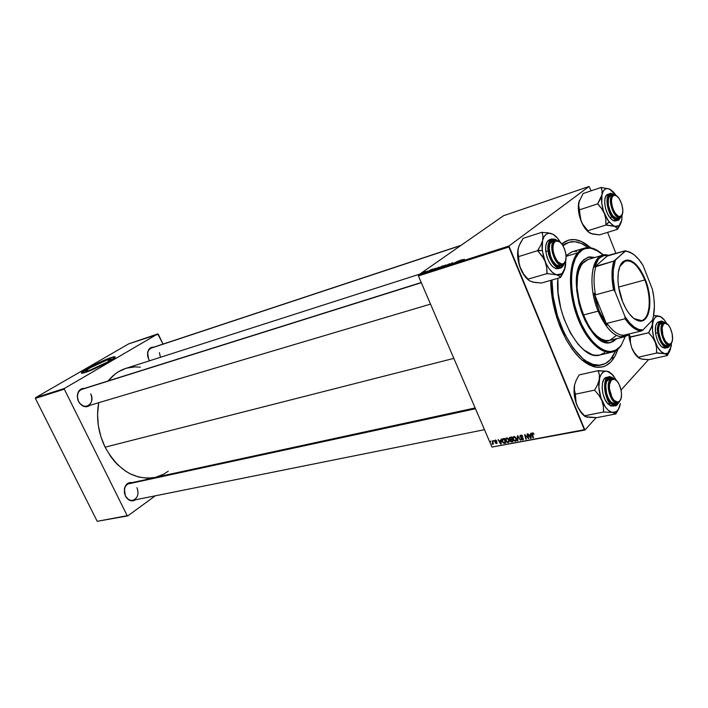 <?xml version="1.0" encoding="UTF-8"?>
<svg xmlns="http://www.w3.org/2000/svg" width="708" height="708" viewBox="0 0 708 708"><rect width="100%" height="100%" fill="white"/><g stroke="black" fill="none" stroke-linecap="round" stroke-linejoin="round"><path stroke-width="1.06" d="M107.855 359.637L108.651 361.275L107.855 359.637L111.165 359.221L106.988 362.284L88.774 370.726C86.394 371.496 85.349 371.585 85.65 370.992C86.279 369.372 101.067 361.823 107.855 359.637C110.333 358.823 111.422 358.726 111.112 359.337C110.545 360.921 95.509 368.603 88.774 370.726L85.615 371.063L89.934 367.948L107.855 359.637M110.882 357.885C101.89 360.779 82.358 370.744 81.517 372.904L87.226 368.841L97.686 363.408L110.793 357.69L115.218 357.036L110.882 357.885M85.535 372.364C82.402 373.373 81.031 373.497 81.42 372.709C82.27 370.558 101.802 360.593 110.793 357.69L91.261 366.381L83.933 370.62L81.349 373.01L87.987 371.496L103.97 364.284L114.74 357.735L115.192 356.912L114.678 356.752L110.793 357.69C114.094 356.602 115.537 356.469 115.13 357.283C114.386 359.372 94.438 369.558 85.535 372.364M567.966 242.649L562.603 245.092L568.922 242.313C574.967 240.587 581.365 242.331 588.144 247.561L581.162 243.34L574.754 241.685L568.728 242.375L562.993 245.72L568.931 242.313M560.426 327.583C554.134 311.865 550.886 296.13 550.691 280.368L551.09 289.121L552.868 302.05L558.081 321.414L565.869 339.079L572.117 349.062L578.896 357.142L582.392 360.363L589.419 365.036L596.26 367.24L602.641 366.948L605.579 365.877L610.845 361.983L615.128 355.92L617.934 349.168C613.332 362.797 605.667 368.744 594.924 367.001C581.843 363.469 570.347 350.327 560.426 327.583M561.816 243.977L561.904 243.888C570.338 237.003 579.949 238.313 590.746 247.818L581.418 241.472L574.772 239.587L568.489 240.118L561.816 243.977M154.893 477.449L147.397 478.21L138.626 477.042L129.936 473.696L125.723 471.245L117.811 464.864L114.183 460.996L110.829 456.731L105.094 447.182C98.155 432.615 96.023 417.782 98.713 402.702L97.554 414.171L98.315 425.446L100.863 436.606L105.094 447.182L453.837 358.39L105.094 447.182C118.13 470.351 134.724 480.44 154.857 477.457L475.139 407.95M131.617 483.166C127.829 482.821 125.422 484.892 124.422 489.387L125.413 496.034L124.334 489.175C125.44 484.299 128.051 482.113 132.166 482.599L128.812 482.838L126.413 484.52L124.794 487.299L124.334 492.573L125.413 496.034L128.697 499.821L131.511 500.857L135.591 499.76C131.998 501.866 128.75 500.892 125.865 496.848L125.44 495.848C123.254 489.529 124.59 485.307 129.44 483.192M83.243 388.949C79.544 389.559 77.606 392.144 77.42 396.701L78.508 401.445L77.287 396.542C77.632 391.046 80.101 388.311 84.703 388.329L80.862 389.126L78.685 391.241L77.287 396.099L77.818 399.728L79.446 403.011L83.367 406.242L86.376 406.773L89.996 405.286C86.208 407.87 82.615 406.994 79.199 402.648L78.561 401.312C76.402 395.471 77.535 391.435 81.96 389.188L421.233 282.519M152.353 347.743C149.822 348.15 148.255 349.894 147.653 352.973L148.627 359.213L147.583 352.681C148.415 348.814 150.494 346.973 153.822 347.15L150.556 347.796L147.999 351.044L147.591 355.894L148.627 359.115C146.644 353.708 147.556 349.982 151.37 347.955L461.129 245.287M60.623 448.562L35.4 398.4L35.55 397.684L128.688 343.867L157.734 333.937L64.446 388.426L35.55 397.684L128.688 343.867L158.291 334.211L163.008 344.097L157.734 333.937L64.446 388.426L35.55 397.684L35.4 398.4L97.208 521.318L127.21 515.672L64.304 389.161L35.4 398.4L64.304 389.161L64.446 388.426L64.304 389.161L127.21 515.672L127.812 515.884L97.208 521.318L60.623 448.562M503.565 215.71L589.065 186.478L508.937 246.021L418.481 275.005L503.565 215.71L418.481 275.005L418.41 275.943L491.954 447.075L584.321 429.703L508.884 247.012L418.41 275.943L418.481 275.005L508.937 246.021L589.065 186.478L591.145 190.824L589.065 186.478L503.565 215.71M422.685 272.412L422.225 272.704L422.685 272.412M427.906 270.96L424.738 272.385L427.906 270.96M432.809 269.164L430.234 269.987L428.26 271.589L433.278 269.013L430.234 269.987L428.791 271.421L432.809 269.164M441.827 266.261L438.42 268.235L440.279 267.739L443.535 265.721L438.447 268.182L440.279 267.739L443.535 265.721L441.827 266.261M449.005 263.96L444.606 266.35L448.854 264.146L447.704 265.358L449.571 263.774L444.606 266.35L448.854 264.146L447.704 265.358L449.005 263.96M458.483 260.916L452.908 263.695L458.483 260.916M462.067 259.765L459.386 260.624L457.474 262.226L462.563 259.606L459.386 260.624L458.032 262.049L462.067 259.765M464.315 259.243L459.819 261.473L464.315 259.243M452.518 262.818L448.881 264.872L451.146 264.111L451.677 263.712L450.819 263.686L452.793 262.73L448.916 264.792L451.492 263.898L450.81 263.695L452.518 262.818M445.642 265.031L441.889 267.093L444.836 266.049L446.323 265.084L445.801 264.978L441.934 266.978L444.314 266.314L446.35 265.058L445.642 265.031M438.588 267.297L434.845 269.35L437.765 268.314L439.252 267.35L438.748 267.243L434.889 269.244L437.243 268.58L439.279 267.323L438.588 267.297M435.252 268.376L431.402 270.518L435.252 268.376M425.588 271.483L425.127 271.766L425.588 271.483M424.349 271.881L421.127 273.598L424.349 271.881M509.344 438.987L509.539 437.526L511.725 436.986L512.946 441.712L510.565 441.642L510.282 439.81L509.344 438.987L511.203 441.96L512.946 441.712L511.725 436.986L509.282 437.898L509.344 438.987M502.609 438.854L504.53 438.367L505.751 443.075L503.954 443.296L502.839 442.5L502.069 440.509L502.609 438.854L502.388 441.695L504.105 443.323L505.751 443.075L504.53 438.367L502.609 438.854M495.264 440.084L496.75 440.889L495.007 440.898L496.91 442.279L496.644 443.509L495.034 442.748L496.627 442.783L494.626 441.243L495.264 440.084L494.626 441.243L496.6 442.916L495.034 442.748L496.467 443.553L497.043 443.128L496.998 442.438L495.051 441.119L495.423 440.509L496.795 441.004L495.264 440.084M493.538 441.181L493.803 440.429L493.538 441.181M492.432 442.119L492.529 440.677L493.423 444.066L492.795 443.456L492.317 444.332L492.432 442.119L492.051 444.261L492.795 443.456L493.423 444.066L492.529 440.677L492.432 442.119M532.575 432.907L534.062 434.199L532.46 433.712L533.389 437.854L532.912 437.942L531.929 433.818L532.575 432.907L531.974 433.402L532.912 437.942L533.389 437.854L532.46 433.721L534.062 434.199L532.575 432.907M530.681 434.712L530.69 433.34L531.195 433.243L531.089 438.287L530.522 438.394L527.947 433.862L529.097 435.013L530.681 434.712L529.097 435.013L527.947 433.862L530.522 438.394L531.089 438.287L531.195 433.243L530.69 433.34L530.681 434.712L531.168 434.208L530.681 434.712M490.564 441.757L490.83 441.004L490.564 441.757M517.362 440.88L517.327 435.907L517.902 435.801L520.53 440.279L517.822 436.526L517.858 440.783L517.362 440.88L517.858 440.783L517.822 436.526L520.53 440.279L517.902 435.801L517.327 435.907L517.362 440.88L517.858 440.376L517.362 440.88M520.061 436.783L520.274 435.42L522.088 435.376L522.893 436.464L521.309 435.685L520.442 436.482L523 438.075L523.168 439.659L521.221 439.588L520.654 438.765L522.168 439.438L522.814 438.624L520.061 436.783L522.814 438.624L522.336 439.42L520.654 438.765L522.548 439.96L523.345 439.367L523.265 438.509L520.787 437.031L520.46 436.155L521.061 435.712L522.893 436.464L520.867 435.163L519.982 435.854L520.061 436.783M527.743 436.969L527.018 434.039L527.487 433.951L528.69 438.739L525.274 435.137L526.318 439.19L525.849 439.27L524.637 434.5L528.062 438.093L527.743 436.969L528.062 438.093L524.637 434.5L525.849 439.27L526.318 439.19L525.274 435.137L528.69 438.739L527.487 433.951L527.018 434.039L527.743 436.969L528.141 436.553L527.743 436.969M500.76 440.438L501.237 439.004L501.193 443.934L500.645 444.04L498.113 439.606L499.237 440.73L500.76 440.438L499.237 440.73L498.113 439.606L500.645 444.04L501.193 443.934L501.237 439.004L500.76 440.438M505.857 440.925L505.689 438.677L507.14 437.907L508.769 439.252L509.264 441.491L508.043 442.695L506.238 441.624L508.22 442.668L509.211 441.739L508.937 439.597L506.609 437.907L505.671 438.721L505.857 440.925M513.061 439.553L512.893 437.296L514.362 436.517L515.999 437.871L516.495 440.119L515.265 441.332L513.442 440.252L515.433 441.305L516.442 440.367L516.176 438.217L513.831 436.517L512.866 437.358L513.061 439.553M648.563 359.593L621.075 390.019L648.563 359.593M596.127 417.631L584.905 430.057L491.954 447.075L418.41 275.943L508.884 247.012L508.937 246.021L584.905 430.057L584.321 429.703L491.954 447.075L584.905 430.057L596.127 417.631M615.951 253.517L607.588 232.383L615.951 253.517M191.151 469.581L190.7 469.908L191.151 469.581M155.273 495.812L127.812 515.884L97.208 521.318L127.812 515.884L155.273 495.812M155.884 477.21L163.778 474.121L168.23 471.227M140.326 367.151L134.847 366.886L126.475 368.195M125.661 368.443L118.634 371.62L115.015 374.098L108.227 380.931C113.068 374.815 118.873 370.656 125.626 368.461L419.72 274.138M90.739 393.975C92.898 399.852 91.739 403.887 87.243 406.109C83.694 406.834 80.8 405.241 78.561 401.312L79.216 402.445C84.686 411.366 95.686 403.118 90.739 393.975M159.397 352.637L160.477 357.283M149.609 360.761L148.627 359.115L149.609 360.761M136.945 487.662C139.131 493.998 137.768 498.22 132.856 500.317C129.785 500.715 127.307 499.228 125.44 495.848L125.865 496.848M601.791 364.85C581.064 371.912 550.674 321.68 551.975 279.996L553.169 296.67L557.382 315.485L564.241 333.176L573.073 348.053L583.02 358.761L586.419 361.239L593.136 364.416L599.517 365.186L605.331 363.567L610.358 359.673L615.801 350.699L612.526 356.921C609.588 361.213 606.013 363.85 601.791 364.85L599.809 365.301C594.162 366.532 588.1 364.673 581.622 359.708L592.667 365.266L600.791 365.045M521.601 435.163L521.061 435.712L521.601 435.163M523.389 439.102L522.548 439.96L523.389 439.102M521.92 437.456L521.477 437.907L521.92 437.456M531.097 437.792L530.522 438.394L531.097 437.792M530.655 435.305L530.619 436.801L531.124 436.278L530.655 437.818L531.106 437.349L530.655 437.818L529.389 435.544L531.159 434.783L529.389 435.544L530.655 437.818L530.655 435.305M533.239 432.977L532.77 433.464L533.239 432.977M492.795 443.527L492.051 444.261L492.795 443.527M492.52 443.535L493.131 442.934L492.52 443.535M497.087 442.942L496.467 443.553L497.087 442.942M501.193 443.491L500.645 444.04L501.193 443.491M500.742 441.022L500.724 442.482L501.211 441.996L500.768 443.474L501.202 443.049L500.768 443.474L499.529 441.252L501.22 440.535L499.529 441.252L500.768 443.474L500.742 441.022M505.565 442.376L504.68 443.279L505.565 442.376M504.733 442.695L504.105 443.323L504.733 442.695M503.353 439.066L503.361 438.597L503.353 439.066M503.928 438.509L503.158 439.252M504.22 439.004L505.149 442.606L503.91 442.766L502.839 441.642L502.636 439.774L504.361 438.402L502.556 440.234L503.016 441.996L504.061 442.783L505.149 442.606L504.22 439.004M509.229 441.65L508.22 442.668L509.229 441.65M506.84 438.349L506.857 437.88L506.84 438.349M508.477 439.668L508.707 441.456L509.282 440.872L508.008 442.137L506.326 440.889L506.149 439.031L507.3 437.942L506.804 438.447L508.477 439.668L508.813 439.332L508.477 439.668L507.211 438.456L506.273 438.801L506.193 440.518L507.229 441.978L508.601 441.695L508.477 439.668M512.76 440.987L511.831 441.925L512.76 440.987M511.804 441.349L511.203 441.96L511.804 441.349M511.964 439.774L512.344 441.252L512.725 440.863L511.574 441.394L510.601 440.934L510.574 440.243L512.22 438.916L511.229 439.916L511.964 439.774L510.574 440.243L511.017 441.394L512.344 441.252L511.964 439.774M510.734 440.093L511.539 439.279M511.415 437.624L511.822 439.226L512.203 438.836L510.866 439.403L509.804 438.916L510.875 437.146L510.132 437.898L511.795 437.243L509.866 438.084L510.034 439.27L511.822 439.226L511.415 437.624M516.468 440.261L515.433 441.305L516.468 440.261M516.513 440.031L516.035 439.969L516.513 440.031M515.707 438.287L515.928 440.084L516.513 439.491L515.22 440.765L513.539 439.509L513.353 437.668L514.521 436.553L514.026 437.057L515.707 438.287L516.043 437.942L515.707 438.287L514.274 437.048L513.335 437.721L513.592 439.641L514.698 440.73L515.884 440.208L515.707 438.287M460.315 260.712L458.12 261.995L460.315 260.712M445.589 265.465L442.438 266.845L445.589 265.465M441.226 267.013L438.978 267.996L441.226 267.013M440.288 267.19L442.704 266.093L440.349 267.297M438.517 267.73L435.385 269.102L438.517 267.73M431.066 270.102L428.898 271.368L431.066 270.102M435.677 268.359L431.889 270.252L435.677 268.359M594.322 257.659L587.684 257.287L590.968 256.977L594.322 257.659M582.259 261.243L588.012 257.181L594.977 257.473L589.525 256.862L583.87 259.544L579.551 265.774L577.631 271.668L576.409 282.563L576.763 290.784L579.02 303.705L581.587 312.193L584.888 320.175L588.773 327.317L593.092 333.326L599.977 339.734L604.57 342.044L608.942 342.699L612.942 341.681L616.756 338.698L610.88 342.424C589.746 350.371 564.568 279.669 582.259 261.243M621.093 345.566L617.597 348.938C607.092 357.186 589.675 344.407 579.525 319.671C569.25 295.041 569.002 264.606 578.551 253.358L577.578 252.898C567.887 264.288 568.117 295.165 578.542 320.14C588.852 345.23 606.517 358.159 617.172 349.779L621.093 345.566C618.686 349.079 615.765 351.256 612.332 352.088C600.818 354.965 584.985 338.973 576.524 314.856C567.984 290.802 568.639 263.509 577.578 252.898L566.073 256.376L577.578 252.898L584.445 248.092C589.074 246.773 594.012 247.995 599.26 251.738L589.782 247.667C585.056 247.11 580.994 248.853 577.578 252.898L578.551 253.358L575.268 258.774L572.931 265.854L571.648 274.341L571.489 283.881L572.471 294.103L574.56 304.573L577.666 314.848L581.666 324.494L586.374 333.114L591.605 340.353L597.127 345.938L602.712 349.655L608.137 351.389L610.721 351.504L615.518 350.23L619.677 347.044L621.465 344.778L625.217 336.636L621.093 345.566M599.711 355.035L594.897 355.248L592.162 354.637L583.675 349.805L578.055 344.212L570.267 332.769L563.913 318.582L560.78 308.254L558.072 292.519L557.904 278.279C554.107 313.387 581.02 361.638 599.694 355.035L612.332 352.088M616.358 335.477L609.703 340.398C589.64 347.947 565.754 280.943 582.516 263.411L588.021 259.526L602.667 255.199L609.199 255.499L606.482 254.871C592.03 252.057 586.764 284.262 598.118 311.148L599.11 310.688L594.136 293.245L595.534 294.82C593.401 283.474 593.561 273.943 596.003 266.235L594.578 267.075C597.163 258.836 601.402 254.942 607.296 255.402L607.818 255.907L625.474 250.712L625.376 251.207L613.863 261.057L594.578 267.075L607.862 255.482L603.641 255.694L599.906 257.756L598.278 259.464L594.578 267.075L607.862 255.482L625.474 250.712L632.448 253.57L625.474 250.712L615.367 260.128L613.278 270.235L613.199 278.394L615.066 291.731L624.978 316.6L625.067 318.768L606.986 323.326L607.004 325.246L594.136 293.245L596.18 302.121L599.11 310.688L602.774 318.52L607.004 325.246L599.11 310.688L598.118 311.148C588.091 287.227 590.791 257.739 602.667 255.199M584.445 248.092L572.029 251.862L566.037 255.623L571.63 251.986M574.108 251.42L576.693 251.349M604.676 352.664L600.065 354.938M603.331 255.022L595.163 249.464L589.879 248.119L584.923 248.738L582.64 249.791L578.551 253.358C581.914 249.366 585.923 247.641 590.578 248.189C594.764 248.747 599.021 251.03 603.331 255.022M610.544 342.504L614.084 340.734L616.093 338.858L610.544 342.504M609.783 340.38L605.791 340.539L601.517 339.123L597.118 336.158L592.791 331.742L588.702 326.043L585.012 319.273L579.454 303.67L577.038 287.466L577.533 276.518L578.949 270.359L581.144 265.385L584.047 261.792L587.507 259.694M619.296 401.879L620.332 400.162L619.058 401.622C613.367 406.268 605.712 385.285 611.252 380.134L610.269 379.594C604.358 385.072 612.526 407.463 618.597 402.498L617.482 402.976C611.225 404.932 604.906 384.471 610.269 379.594L607.207 380.249L611.969 378.576L615.774 379.992L613.19 378.568L610.269 379.594L611.252 380.134L609.508 384.55L609.464 388.781L612.004 397.4L614.199 400.454L617.73 402.117L619.712 401.038L621.049 398.392L621.535 394.577L621.111 390.179L618.934 383.904L616.765 380.86L614.402 379.276L613.252 379.125L611.252 380.134L613.986 379.178C619.704 379.727 624.164 396.737 619.712 401.038L618.88 401.958M475.484 408.755L127.431 484.077L475.484 408.755M589.162 417.313L596.685 417.658L615.898 413.923L596.685 417.658L585.392 416.676L580.047 410.879L577.047 405.604L581.994 413.738L584.118 415.614L580.622 412.065L577.047 405.604L575.569 400.047L575.303 394.223L594.605 390.135L598.835 395.161L601.88 400.524L603.34 406.162L603.543 412.021L612.553 412.437L615.898 413.923L618.73 408.711M619.748 406.118L620.376 403.613L618.456 409.189L616.42 411.49L613.925 412.472L611.137 412.038L608.243 410.215L605.455 407.109L600.933 397.976L598.844 387.143L599.747 377.621L601.269 374.196L603.375 371.992L605.906 371.151L609.597 372.054L607.278 371.257L612.933 375.054L616.588 380.683L611.544 373.629L607.278 371.257L598.295 370.629L579.162 374.913L598.295 370.629L599.393 375.01L599.242 379.727L597.543 384.807L594.605 390.135L575.303 394.223L574.312 389.789L574.533 385.108L576.259 380.108L579.162 374.913L576.259 380.108L574.533 385.108C573.409 391.586 574.241 398.418 577.047 405.604L574.303 395.091L574.533 385.108L574.312 389.789L575.356 393.993L576.117 402.843L578.383 408.321L584.206 415.826L603.543 412.021L584.357 415.853M614.677 403.542L611.447 402.569L614.217 404.153L610.774 401.87L608.358 398.179L606.606 393.4L605.765 385.851L606.526 381.701L609.349 378.364L611.977 378.568L608.499 378.807C603.977 381.479 605.411 396.294 610.774 401.87L614.801 404.224L617.491 402.976L614.217 404.153M607.783 377.311L606.552 377.355C600.234 378.054 601.03 396.79 607.747 403.702L610.128 403.224C603.411 396.303 602.605 377.532 608.915 376.842L610.597 376.877L608.915 376.842C601.136 377.886 605.809 401.781 610.128 403.224L610.615 402.764C607.499 399.967 605.712 393.94 605.243 384.665C607.252 377.152 610.057 375.151 613.668 378.683M620.376 403.613L620.376 403.604C619.686 407.463 618.323 410.127 616.305 411.578L612.553 412.437C608.473 411.543 604.915 407.578 601.88 400.524L603.34 406.162L603.694 412.047L612.553 412.437L615.748 413.897L617.456 411.198M587.144 417.154L586.339 416.897M583.427 415.118L584.144 415.685M606.172 377.461L603.853 379.453L602.437 383.338L602.163 388.533L603.083 394.25L605.048 399.577L607.747 403.702L610.765 405.985L615.447 405.781L610.128 403.224L607.747 403.702L613.075 406.25M613.314 378.391L611.854 377.506L609.075 377.311L606.827 379.231L606.021 380.913L605.19 385.409L606.101 393.586L609.243 400.949L612.066 404.118L613.535 404.976L616.314 405.082L618.978 402.197C615.916 406.065 613.128 406.259 610.615 402.764L610.128 403.224L615.447 405.781L616.96 405.073M608.499 378.807L606.668 381.346L609.181 379.178L611.969 378.576M599.242 379.727C600.579 373.567 603.234 370.735 607.199 371.24L598.251 370.859L599.393 375.01L599.242 379.727L597.543 384.807L594.605 390.135L598.835 395.161L601.88 400.524C599.057 393.223 598.18 386.285 599.242 379.727M587.773 417.278L584.728 416.286M629.642 335.185L630.332 336.955L629.642 335.185M642.333 359.115L649.068 359.629L667.29 355.558L649.068 359.629L642.687 359.266L639.129 358.221L634.448 352.664L631.713 347.796L629.2 338.15L630.324 337.212L629.2 338.15L628.899 334.477L629.2 338.15L631.713 347.796L630.43 342.619L630.297 337.158L648.616 332.769L652.519 337.362L655.289 342.3L656.555 347.548L656.635 353.035L664.644 353.708L666.573 354.504L667.29 355.558L669.688 351.141M666.724 345.593L664.414 345.053L666.573 346.159C662.865 344.787 660.29 340.327 658.865 332.787L658.688 328.37L659.422 324.875L660.962 322.839L663.653 322.777L660.821 322.928C658.944 324.556 658.29 327.839 658.865 332.787L660.759 339.628L662.83 343.309L666.325 346.106L669.157 345.026L666.573 346.159M664.803 322.689L664.254 322.22M662.104 321.184L660.953 321.228C657.82 323.795 656.759 327.618 657.776 332.698L658.387 332.654C657.21 328.105 659.166 317.998 664.892 322.706L661.732 321.494L659.723 322.768L658.989 324.096L658.157 330.185L658.847 335.194L661.493 342.221L663.927 345.513L667.644 347.141L670.299 344.539C667.06 353.186 657.882 338.451 658.387 332.654L657.776 332.698C657.095 326.176 658.148 322.352 660.953 321.228L662.104 321.184M665.042 322.733C662.378 321.184 661.015 320.68 660.953 321.228L658.714 321.777C655.909 322.901 654.838 326.724 655.519 333.238L657.776 332.698L655.519 333.238L656.723 338.433L658.732 343.097L661.245 346.495L665.095 348.159M667.989 353.097L664.644 353.708C661.122 352.637 658.006 348.84 655.289 342.3C652.749 335.548 651.891 329.247 652.696 323.406L652.696 319.397L652.148 325.645L648.652 332.556L652.519 337.362L655.289 342.3L656.555 347.548L656.537 352.796L664.644 353.708L666.98 354.956L671.246 346.274L671.511 342.849L670.343 349.77L667.954 353.115L664.644 353.708L660.909 351.425L657.316 346.593L653.723 337.495L652.466 330.061L652.696 323.406L651.245 327.937L648.616 332.769L630.332 336.955L630.43 342.619L631.713 347.796C633.704 352.637 636.067 356.018 638.811 357.947M641.236 359.018L638.289 357.195L656.635 353.035L638.289 357.195L634.448 352.664L631.713 347.796L634.89 353.85L638.625 357.814M661.352 317.166L657.909 315.936L653.626 315.529L660.688 316.768L664.387 320.043L666.768 323.662C664.467 319.547 662.033 317.087 659.467 316.272L658.794 316.104M658.838 316.14C655.705 315.856 653.661 318.273 652.696 323.406L653.652 319.919L655.174 317.476L657.157 316.237L660.617 316.697M658.732 321.768L656.927 323.034L655.617 326.184L655.519 333.238C657.475 342.822 660.714 347.787 665.237 348.132L667.485 347.619C662.971 347.274 659.732 342.3 657.776 332.698C657.891 336.902 662.467 348.548 667.485 347.619L668.529 347.132L667.485 347.619C667.839 348.044 668.812 346.982 670.414 344.442M660.821 322.928L659.422 324.884L661.228 323.37L663.874 322.724L666.803 323.698L664.777 322.689L662.608 323.494L663.529 323.981L665.555 323.22C670.529 323.459 675.016 339.654 671.131 343.345L670.414 344.212M666.98 354.956L667.166 355.522L668.697 353.08M670.724 344.141L671.131 343.345L670.653 343.778C665.856 347.823 658.821 328.308 663.529 323.981L665.237 323.193L668.281 324.972L670.193 327.857L672.166 333.645L672.52 339.459L671.768 342.362L670.343 343.964L668.449 344L665.378 341.159L662.954 335.769L662.104 327.848L663.529 323.981L662.608 323.494C657.582 328.105 665.095 348.929 670.202 344.61L669.379 344.982C664.051 346.849 657.998 327.645 662.608 323.494L659.75 324.193L663.874 322.724M543.682 258.429L545.089 261.314L542.24 250.393L537.744 250.942L541.947 255.756L545.089 261.314L546.665 267.279L547.001 273.589L527.92 279.2L523.681 274.182L520.592 268.73L518.999 262.845L518.61 256.588L537.638 250.667L543.682 258.429M553.567 241.145L551.213 241.95L549.833 243.968L552.399 241.278M549.417 250.942C548.93 246.189 549.656 242.879 551.603 241.012L555.24 240.393L552.514 240.428L551.39 241.198L549.789 244.11L549.249 248.446L550.585 256.119L552.7 260.854L556.904 265.58L559.754 266.447L562.488 264.907L559.116 266.429C554.267 264.854 551.036 259.686 549.417 250.942M556.638 240.092L553.559 239.065L552.169 239.366L549.948 241.552L549.213 243.348L548.806 250.747L550.072 256.349L552.364 261.482L556.913 266.597L558.488 267.341L561.373 267.19L564.01 263.863C560.594 275.058 547.709 257.809 548.806 250.747L548.125 250.791C547.965 255.553 554.125 269.677 560.559 267.978L562.152 267.04L560.559 267.978C554.603 267.863 550.461 262.137 548.125 250.791L545.78 251.517C548.107 262.845 552.258 268.562 558.214 268.668L560.559 267.978C561.541 267.925 562.754 266.491 564.179 263.668M533.593 282.165L541.496 283.032L560.462 277.545L541.496 283.032L533.991 282.342L529.398 280.731L523.681 274.182L519.619 266.12L517.796 257.986L518.229 248.251C516.884 254.411 517.672 261.234 520.592 268.73C522.84 274.04 525.61 277.908 528.903 280.333L525.84 277.501L522.991 273.536L520.592 268.73L518.999 262.845L517.84 250.526L518.991 245.888L523.159 238.322L542.036 232.233L542.93 236.136L542.594 240.525L540.735 245.402L537.638 250.667L518.61 256.588L517.822 252.623L518.229 248.251L520.106 243.464L523.159 238.322L542.036 232.233L542.93 236.136L542.594 240.525L543.965 236.87L546.018 234.41L548.603 233.313L551.532 233.64L547.39 232.737L541.983 232.445L547.39 232.737L553.072 234.321L557.639 238.313L560.532 242.552C557.789 237.808 554.789 234.835 551.532 233.64L549.789 233.153M553.036 234.277L553.948 234.861M532.859 282.085L529.398 280.731L527.92 279.2L547.001 273.589L556.532 274.775L559.125 275.996L560.462 277.545L564.488 270.005M564.524 269.907L565.727 260.137L565.612 265.296L564.692 269.465L563.046 272.607L560.771 274.518L558.028 275.049L554.992 274.146L551.868 271.872L548.868 268.35L546.222 263.845L543.293 255.915L542.018 247.711L542.594 240.525C543.921 235.481 546.381 233.065 549.992 233.295M549.266 239.782L546.974 242.03L545.744 246.154L545.78 251.517L547.08 257.296L549.452 262.579L552.514 266.553L555.78 268.615L558.249 268.659M552.054 238.879L549.629 239.64C546.479 241.012 545.195 244.977 545.78 251.517L548.125 250.791C547.541 244.242 548.815 240.278 551.966 238.906C548.417 241.72 547.142 245.676 548.125 250.791L548.806 250.747C547.611 245.844 550.169 235.428 557.081 240.401M562.4 264.934C555.576 267.712 547.744 245.127 554.107 240.968L555.099 241.49L557.302 240.844C563.701 240.95 569.241 259.703 563.957 263.367L561.771 264.075L557.939 261.845L555.594 258.482L553.851 254.181L552.983 249.614L553.107 245.499L554.222 242.455L556.143 240.941L559.851 241.968L562.329 244.676L564.373 248.543L565.692 252.995L566.073 257.376L565.471 261.013L563.957 263.367C557.957 269.111 548.532 245.941 555.099 241.49L554.107 240.968C547.098 245.72 557.152 270.438 563.559 264.305L559.63 265.757L556.037 264.951L559.116 266.429M537.691 250.446L542.24 250.393L542.594 240.525L540.735 245.402L537.691 250.446M565.241 267.491L561.948 273.748L556.532 274.775C552.09 273.208 548.275 268.721 545.089 261.314L546.665 267.279L547.16 273.633L556.532 274.775L559.125 275.996L560.462 277.545L563.453 272.368M554.107 240.968L551.355 241.835L555.152 240.419L559.329 241.605L556.47 240.286L554.107 240.968M551.249 241.871L550.718 242.039L551.249 241.871M421.313 282.704L80.774 389.719L421.313 282.704M612.756 225.879L614.429 226.365L609.075 221.958L606.136 225.082L614.429 226.365L616.588 227.657L617.553 229.304L599.508 234.879L591.162 233.613L588.932 232.357L587.844 230.728L605.995 225.029L612.756 225.879M611.287 195.673L609.57 196.293L608.597 197.621L610.438 195.789L613.048 194.921L616.208 195.735L614.013 194.806L612.287 195.337L613.208 195.797L614.827 195.302C620.305 195.178 625.695 212.887 621.137 215.993L619.889 217.347C614.155 219.843 606.871 198.824 612.287 195.337L613.048 194.921M612.774 215.763C607.774 207.435 606.836 200.656 609.951 195.408L612.889 194.983L610.376 195.098L608.314 198.691L608.358 205.046L610.508 211.993L612.774 215.763L615.296 218.135L617.695 218.763L619.721 217.4L617.084 218.781L612.774 215.763M620.889 216.745C618.057 220.675 615.305 220.595 612.624 216.506L612.163 216.949C613.73 219.276 615.721 220.356 618.146 220.197L619.243 219.569L618.146 220.197C616.296 220.692 614.305 219.613 612.163 216.949L609.933 217.666C612.075 220.312 614.066 221.392 615.916 220.896L618.146 220.197C618.491 220.657 619.438 219.471 621.005 216.63M592.454 233.923L588.932 232.357L582.374 223.737L580.259 218.436L579.507 209.842L597.632 203.886L601.596 208.533L604.446 213.63L605.809 219.161L605.995 225.029L587.844 230.728L582.374 223.737L580.25 218.719L578.339 208.887L578.763 202.506L583.082 193.549L601.065 187.461L602.101 190.894L601.968 194.762L597.632 203.886L579.507 209.842L578.489 204.515L579.25 200.78M621.164 222.392L621.748 220.241L619.951 224.755L618.049 226.356L615.712 226.684L613.101 225.719L607.791 220.17L603.561 211.179L601.835 203.638L601.968 194.762L603.074 191.523L604.782 189.408L606.96 188.54L609.473 188.974L601.065 187.461L583.082 193.549L578.763 202.506C577.719 208.01 578.507 214.214 581.126 221.126L578.56 206.364L579.356 200.506M589.817 232.985L592.835 234.083L599.508 234.879L617.553 229.304L620.872 223.153M621.748 220.241L622.102 214.683L621.748 220.241L621.96 218.214L621.748 220.241L619.04 225.719L614.429 226.365L616.588 227.657L617.411 229.25L620.235 224.595M589.33 232.684L584.472 227.56L581.126 221.126C583.392 226.622 586.127 230.481 589.33 232.684M609.473 188.974L613.464 191.957L616.349 195.806L609.473 188.974L601.207 187.514L602.101 190.894L601.968 194.762C602.942 190.514 604.844 188.434 607.694 188.532L610.712 189.62M608.446 194.213L606.269 195.479L604.959 198.603L604.703 203.134L605.561 208.356L607.402 213.462L609.933 217.666L612.756 220.312L615.951 220.887M614.367 194.859C611.508 193.337 610.066 192.921 610.03 193.611L607.818 194.346C602.818 195.452 604.181 210.763 609.933 217.666L612.163 216.949C606.411 210.037 605.048 194.718 610.03 193.611L611.287 193.479L610.03 193.611C603.756 195.461 608.703 214.905 612.163 216.949L612.624 216.506L615.358 219.073L617.951 219.754L619.075 219.347L620.748 217.126M613.765 194.523L611.163 193.771L609.066 194.992L607.544 200.09L608.393 207.479L610.172 212.435L612.624 216.506C610.084 213.825 608.376 208.683 607.517 201.09C608.438 194.231 610.668 192.142 614.199 194.833M619.889 217.347L617.261 218.179L614.748 217.763L617.084 218.781M597.676 203.683L601.596 208.533L604.446 213.63C601.809 206.612 600.986 200.32 601.968 194.762L600.375 199.143L597.676 203.683M605.898 224.781L609.075 221.958L604.446 213.63L605.809 219.161L605.898 224.781M591.162 233.613L592.384 233.914M150.45 348.38L460.731 245.561L150.45 348.38M609.154 196.382L609.597 196.231L609.154 196.382M609.668 196.204L612.287 195.337L609.668 196.204M613.208 195.797L611.933 197.815L611.455 201.072L612.367 207.187L614.907 212.86L618.208 216.161L620.27 216.453L622.385 213.949L622.845 210.692L621.934 204.656L619.429 199.037L617.27 196.47L615.084 195.328L613.208 195.797L612.287 195.337C606.393 199.267 615.385 222.073 620.748 216.878L621.137 215.993C616.11 220.861 607.694 199.488 613.208 195.797M633.917 318.547L638.926 320.706C649.563 322.636 652.696 299.077 644.784 279.943L645.351 279.678C653.378 299.095 650.218 323.007 639.421 321.051C633.138 319.786 627.536 313.334 622.597 301.705L618.562 286.696L617.969 280.757L618.279 272.66L619.969 266.181L621.792 263.04L625.359 260.367L628.155 260.04L631.164 260.871L635.819 264.208L640.298 269.73L644.227 276.987L648.732 291.209L649.856 299.891L649.652 307.812L648.13 314.317L645.395 318.839L643.006 320.547L638.775 320.945L634.102 318.697L629.394 313.963L626.447 309.608L622.597 301.705C616.066 285.811 616.58 266.031 623.429 261.411C631.058 257.721 638.368 263.81 645.351 279.678L644.784 279.943C651.873 297.272 650.254 318.883 641.413 320.574L633.917 318.547M618.615 287.085L644.784 279.943L618.615 287.085M583.162 315.06L598.118 311.148L583.162 315.06M622.226 336.15L624.35 336.061L628.217 334.495L622.226 336.15L623.606 335.265C618.119 335.211 612.579 331.229 606.986 323.326L607.004 325.246L594.136 293.245L595.534 294.82L613.57 289.917L615.066 291.731L624.978 316.6L629.43 322.618L634.085 326.963L638.696 329.441L643.041 329.946L652.502 320.034L653.334 316.972L654.396 306.095L653.873 297.864L652.395 289.306L643.032 265.429L638.793 259.438L634.288 254.924L629.748 252.128L626.253 251.243C632.005 251.968 637.598 256.694 643.032 265.429L652.395 289.306C655.015 301.44 655.05 311.679 652.502 320.034L643.041 329.946C637.12 330.388 631.094 325.937 624.978 316.6L625.067 318.768L606.986 323.326C612.579 331.229 618.119 335.211 623.606 335.265L641.572 330.919L643.041 329.946L641.572 330.919C636.147 330.831 630.651 326.777 625.067 318.768C630.651 326.777 636.147 330.831 641.572 330.919L623.606 335.265L622.226 336.15M629.562 333.822L624.553 336.822C615.004 337.946 606.198 329.388 598.118 311.148C607.88 332.371 617.845 340.389 628.023 335.185L629.562 333.822M596.003 266.235C593.561 273.943 593.401 283.474 595.534 294.82L613.57 289.917C611.393 278.448 611.491 268.828 613.863 261.057L596.003 266.235M619.907 266.332L625.394 260.827C632.492 259.924 638.952 266.296 644.784 279.943C637.89 264.314 630.686 258.314 623.173 261.951L619.907 266.332M613.863 261.057C611.491 268.828 611.393 278.448 613.57 289.917L615.066 291.731C612.367 278.917 612.473 268.376 615.367 260.128L613.863 261.057M127.378 483.635L475.254 408.215M85.155 406.728L430.517 304.113M593.676 366.691L594.331 366.54L593.676 366.691M592.667 365.266L594.924 367.001M614.128 357.664L611.553 358.257M520.831 435.774L521.46 435.137M522.849 439.057L523.3 438.597M519.982 435.854L520.584 435.243M532.69 433.482L533.195 432.96M531.974 433.402L532.407 432.96M495.255 440.553L495.742 440.075M502.176 439.411L502.875 438.721M505.671 438.721L506.441 437.951M508.689 441.5L509.282 440.898M506.716 438.464L507.255 437.933M510.061 440.119L510.751 439.42M509.282 437.898L509.813 437.367M510.087 437.916L510.849 437.155M512.866 437.358L513.663 436.562M513.937 437.084L514.477 436.544M617.172 349.779L617.597 348.938M589.782 247.667L590.578 248.189M618.597 402.498L619.058 401.622M132.856 500.317L484.484 429.694M613.252 403.826L617.482 402.976M613.19 378.568L613.986 379.178M606.552 377.355L608.915 376.842C608.933 376.098 610.588 376.736 613.88 378.762M615.447 405.781C616.323 405.87 617.553 404.622 619.137 402.038M615.349 413.375L616.305 411.578M669.379 344.982L665.998 345.752M664.777 322.689L665.555 323.22M670.202 344.61L670.653 343.778M551.213 241.95L551.603 241.012M555.152 240.419L551.355 241.614M557.329 240.472L551.966 238.906M558.143 266.199L558.585 266.066L558.143 266.199M560.373 277.439L561.948 273.748M563.559 264.305L563.957 263.367M556.47 240.286L557.302 240.844M609.57 196.293L609.951 195.408M619.04 225.719L617.473 229.197M614.013 194.806L614.827 195.302M620.748 216.878L621.137 215.993M638.926 320.706L639.421 321.051M607.296 255.402L606.482 254.871M603.88 341.805L624.553 336.822M628.023 335.185L628.456 334.318M623.173 261.951L623.429 261.411M626.253 251.243L625.474 250.738"/></g></svg>
